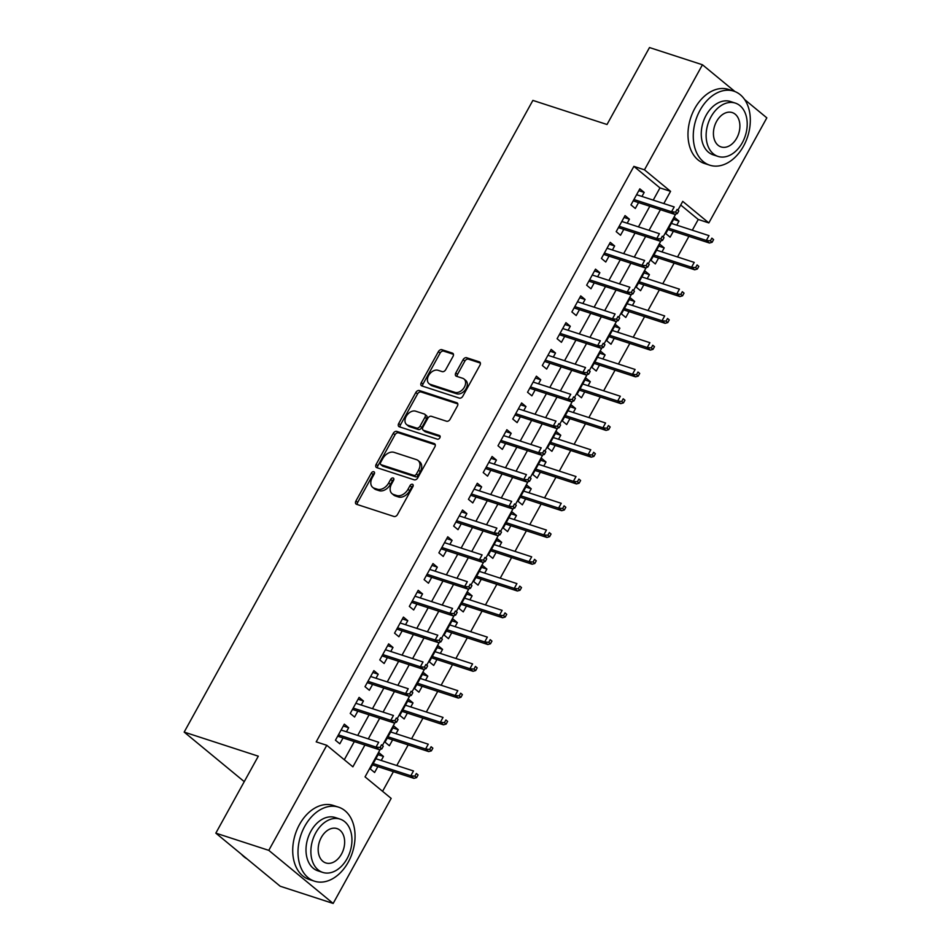 <?xml version="1.0" encoding="UTF-8"?>
<svg xmlns="http://www.w3.org/2000/svg" width="951" height="951" viewBox="0 0 951 951"><rect width="100%" height="100%" fill="white"/><g stroke="black" fill="none" stroke-linecap="round" stroke-linejoin="round"><path stroke-width="1.43" d="M373.802 471.72A2.14 1.474 -50.5 0 0 371.33 473.087L355.924 500.999A3.055 2.104 -50.5 0 0 356.054 504.042A3.055 2.104 -50.5 0 0 356.554 504.303L393.976 516.476A3.055 2.104 -50.5 0 0 397.506 514.527L412.912 486.603A2.14 1.474 -50.5 0 0 412.817 484.487A2.14 1.474 -50.5 0 0 412.472 484.297A2.14 1.474 -50.5 0 0 410 485.664L408.015 489.278A9.783 6.74 -50.5 0 1 396.71 495.519L393.595 494.508A9.783 6.74 -50.5 0 1 392.014 493.64A9.783 6.74 -50.5 0 1 391.586 483.928L393.571 480.326A2.14 1.474 -50.5 0 0 393.488 478.198A2.14 1.474 -50.5 0 0 393.132 478.008A2.14 1.474 -50.5 0 0 390.671 479.375L388.674 482.989A9.783 6.74 -50.5 0 1 377.381 489.23L374.254 488.22A9.783 6.74 -50.5 0 1 372.673 487.352A9.783 6.74 -50.5 0 1 372.245 477.652L374.242 474.038A2.14 1.474 -50.5 0 0 374.147 471.91A2.14 1.474 -50.5 0 0 373.802 471.72M374.528 473.218A2.14 1.474 -50.5 0 0 373.065 474.525L357.659 502.437A3.055 2.104 -50.5 0 0 357.255 504.529M413.209 485.783A2.14 1.474 -50.5 0 0 411.747 487.09L409.75 490.704L408.015 489.278M393.869 479.506A2.14 1.474 -50.5 0 0 392.406 480.814L390.409 484.428L388.674 482.989M453.033 356.411A3.055 2.104 -50.5 0 0 452.902 353.368A3.055 2.104 -50.5 0 0 452.403 353.106L441.906 349.695A3.055 2.104 -50.5 0 0 438.375 351.644L421.257 382.647A3.055 2.104 -50.5 0 0 421.388 385.678A3.055 2.104 -50.5 0 0 421.887 385.951L459.309 398.112A3.055 2.104 -50.5 0 0 462.84 396.163L479.958 365.16A3.055 2.104 -50.5 0 0 479.827 362.129A3.055 2.104 -50.5 0 0 479.328 361.855L466.644 357.731A3.055 2.104 -50.5 0 0 463.113 359.68L455.791 372.958A3.055 2.104 -50.5 0 0 455.921 375.99A3.055 2.104 -50.5 0 0 456.421 376.251L462.709 378.296A8.179 5.635 -50.5 0 1 464.029 379.021A8.179 5.635 -50.5 0 1 463.826 388.056A8.179 5.635 -50.5 0 1 454.947 392.359L430.316 384.347A8.179 5.635 -50.5 0 1 428.984 383.622A8.179 5.635 -50.5 0 1 429.186 374.599A8.179 5.635 -50.5 0 1 438.066 370.296L442.179 371.627A3.055 2.104 -50.5 0 0 445.71 369.677L453.033 356.411M380.245 749.352L365.053 776.872L391.158 798.388L333.159 903.45L280.2 886.237L215.829 833.147L258.303 756.188L184.173 732.092L532.881 100.402L607.023 124.498L649.497 47.55L702.456 64.763L734.945 91.558M215.829 833.147L268.788 850.36L326.787 745.299L352.88 766.827L364.911 745.037M653.23 200.114L659.97 187.906L633.877 166.377L316.196 741.863L326.787 745.299M633.877 166.377L644.469 169.825L702.456 64.763M396.793 431.397A3.055 2.104 -50.5 0 0 393.262 433.347L376.156 464.35A3.055 2.104 -50.5 0 0 376.287 467.381A3.055 2.104 -50.5 0 0 376.786 467.654L414.208 479.827A3.055 2.104 -50.5 0 0 417.739 477.866L434.857 446.875A3.055 2.104 -50.5 0 0 434.714 443.832A3.055 2.104 -50.5 0 0 434.227 443.57L396.793 431.397L398.54 432.836A3.055 2.104 -50.5 0 0 395.01 434.785L377.892 465.788A3.055 2.104 -50.5 0 0 377.488 467.88M398.707 423.492L415.825 392.49A3.055 2.104 -50.5 0 1 419.343 390.54L456.777 402.713A3.055 2.104 -50.5 0 1 457.265 402.986A3.055 2.104 -50.5 0 1 457.407 406.018L450.085 419.284A3.055 2.104 -50.5 0 1 446.554 421.234L431.374 416.3A3.055 2.104 -50.5 0 0 427.843 418.25L422.981 427.047A3.055 2.104 -50.5 0 0 423.112 430.09A3.055 2.104 -50.5 0 0 423.611 430.351L439.41 435.499A2.14 1.474 -50.5 0 1 439.766 435.677A2.14 1.474 -50.5 0 1 439.707 438.042A2.14 1.474 -50.5 0 1 437.389 439.172L399.337 426.797A3.055 2.104 -50.5 0 1 398.838 426.535A3.055 2.104 -50.5 0 1 398.707 423.492L400.442 424.931L417.56 393.928L415.825 392.49M676.755 225.149L678.978 221.107L673.617 219.372M678.978 221.107L674.628 217.529L665.771 233.589L670.11 237.168L673.356 231.295M661.979 251.92L664.202 247.878L658.841 246.131M664.202 247.878L659.851 244.288L650.995 260.348L655.334 263.938L658.579 258.054M647.203 278.679L649.426 274.649L644.065 272.901M649.426 274.649L645.075 271.059L636.219 287.119L640.57 290.709L643.815 284.825M632.427 305.449L634.65 301.408L629.289 299.672M634.65 301.408L630.299 297.829L621.443 313.889L625.794 317.468L629.039 311.595M617.651 332.208L619.874 328.178L614.512 326.431M619.874 328.178L615.523 324.588L606.667 340.648L611.018 344.238L614.263 338.354M602.875 358.979L605.098 354.949L599.736 353.201M605.098 354.949L600.747 351.359L591.891 367.419L596.241 371.009L599.487 365.125M588.098 385.749L590.321 381.708L584.96 379.96M590.321 381.708L585.982 378.118L577.114 394.178L581.465 397.768L584.71 391.895M573.322 412.508L575.545 408.478L570.184 406.731M575.545 408.478L571.206 404.888L562.338 420.948L566.689 424.538L569.934 418.654M558.546 439.279L560.769 435.249L555.408 433.501M560.769 435.249L556.43 431.659L547.562 447.719L551.913 451.309L555.158 445.425M543.77 466.049L545.993 462.008L540.632 460.26M545.993 462.008L541.654 458.418L532.786 474.478L537.137 478.068L540.382 472.195M528.994 492.808L531.217 488.778L525.855 487.031M531.217 488.778L526.878 485.188L518.01 501.248L522.361 504.838L525.606 498.954M514.218 519.579L516.452 515.537L511.079 513.802M516.452 515.537L512.102 511.959L503.234 528.019L507.584 531.597L510.83 525.725M499.441 546.35L501.676 542.308L496.303 540.56M501.676 542.308L497.325 538.718L488.457 554.778L492.808 558.368L496.053 552.495M484.665 573.108L486.9 569.078L481.527 567.331M486.9 569.078L482.549 565.488L473.681 581.548L478.032 585.138L481.277 579.254M469.889 599.879L472.124 595.837L466.751 594.102M472.124 595.837L467.773 592.259L458.905 608.319L463.256 611.897L466.501 606.025M455.113 626.65L457.348 622.608L451.975 620.86M457.348 622.608L452.997 619.018L444.129 635.078L448.48 638.668L451.725 632.795M440.337 653.408L442.572 649.378L437.198 647.631M442.572 649.378L438.221 645.788L429.353 661.848L433.704 665.438L436.949 659.554M425.561 680.179L427.795 676.137L422.422 674.402M427.795 676.137L423.445 672.559L414.577 688.619L418.927 692.197L422.173 686.325M410.784 706.95L413.019 702.908L407.646 701.16M413.019 702.908L408.668 699.318L399.8 715.378L404.151 718.968L407.397 713.084M396.008 733.708L398.243 729.679L392.87 727.931M398.243 729.679L393.892 726.088L385.024 742.149L389.375 745.739L392.62 739.854M346.437 731.783L348.672 727.741L344.321 724.163L335.453 740.223L339.804 743.801L343.049 737.928M361.214 705.012L363.448 700.982L359.098 697.392L350.23 713.452L354.58 717.042L357.826 711.158M375.99 678.253L378.225 674.211L373.874 670.621L365.006 686.681L369.357 690.271L372.602 684.399M390.766 651.483L393.001 647.441L388.65 643.863L379.782 659.923L384.133 663.501L387.378 657.628M405.542 624.712L407.777 620.682L403.426 617.092L394.558 633.152L398.909 636.742L402.154 630.858M420.318 597.953L422.541 593.911L418.202 590.321L409.334 606.381L413.685 609.971L416.93 604.099M435.094 571.182L437.317 567.141L432.978 563.563L424.11 579.623L428.461 583.201L431.706 577.328M449.871 544.412L452.094 540.382L447.755 536.792L438.886 552.852L443.237 556.442L446.483 550.558M464.647 517.653L466.87 513.611L462.531 510.021L453.663 526.081L458.013 529.671L461.259 523.799M479.423 490.882L481.646 486.853L477.307 483.263L468.439 499.323L472.79 502.913L476.035 497.028M494.199 464.112L496.422 460.082L492.083 456.492L483.215 472.552L487.566 476.142L490.811 470.258M508.975 437.353L511.198 433.311L506.847 429.721L497.991 445.781L502.342 449.371L505.587 443.499M523.751 410.582L525.974 406.553L521.624 402.962L512.767 419.022L517.118 422.613L520.363 416.728M538.528 383.812L540.75 379.782L536.4 376.192L527.543 392.252L531.894 395.842L535.14 389.958M553.304 357.053L555.527 353.011L551.176 349.433L542.32 365.493L546.67 369.071L549.916 363.199M568.08 330.282L570.303 326.252L565.952 322.662L557.096 338.722L561.435 342.312L564.68 336.428M582.856 303.524L585.079 299.482L580.728 295.892L571.872 311.952L576.211 315.542L579.456 309.657M597.632 276.753L599.855 272.711L595.504 269.133L586.648 285.193L590.987 288.771L594.232 282.899M612.408 249.982L614.631 245.952L610.28 242.362L601.424 258.422L605.763 262.012L609.009 256.128M627.184 223.223L629.407 219.182L625.057 215.592L616.2 231.652L620.539 235.242L623.785 229.357M344.298 759.742L354.319 741.59M357.707 735.444L369.095 714.819M372.483 708.673L383.871 688.06M387.259 681.915L398.647 661.29M402.035 655.144L413.423 634.519M416.811 628.385L428.2 607.76M431.588 601.614L442.976 580.99M446.364 574.844L457.752 554.219M461.14 548.085L472.528 527.46M475.916 521.314L487.304 500.69M490.692 494.544L502.08 473.931M505.468 467.785L516.857 447.16M520.245 441.014L531.633 420.39M535.021 414.244L546.409 393.631M549.797 387.485L561.185 366.86M564.573 360.714L575.961 340.089M579.349 333.944L590.726 313.331M594.125 307.185L605.502 286.56M608.902 280.414L620.278 259.789M623.678 253.644L635.054 233.031M638.454 226.885L649.83 206.26M641.961 196.453L644.184 192.411L639.833 188.833L630.965 204.893L635.316 208.471L638.561 202.599M382.575 791.315L393.405 771.677M396.793 765.531L408.181 744.918M411.569 738.772L422.957 718.148M426.345 712.002L437.733 691.377M441.121 685.243L452.51 664.618M455.898 658.472L467.286 637.848M470.674 631.702L482.062 611.077M485.45 604.943L496.838 584.318M500.226 578.172L511.614 557.548M515.002 551.402L526.39 530.789M529.778 524.643L541.167 504.018M544.554 497.872L555.943 477.247M559.331 471.102L570.719 450.489M574.107 444.343L585.495 423.718M588.883 417.572L600.271 396.947M603.659 390.802L615.047 370.189M618.435 364.043L629.824 343.418M633.211 337.272L644.6 316.647M647.988 310.501L659.376 289.889M662.764 283.743L674.152 263.118M677.54 256.972L688.928 236.347M692.316 230.201L698.248 219.467L680.726 205.024M381.232 760.479L383.467 756.437L379.116 752.859L370.248 768.919L374.599 772.497L377.844 766.625M184.173 732.092L244.264 781.651M333.159 903.45L268.788 850.36M744.645 99.558L766.827 117.853L708.84 222.914L682.735 201.386L677.932 210.088M698.248 219.467L708.84 222.914M675.769 214.023L663.156 236.858M660.993 240.793L648.38 263.617M646.216 267.564L633.604 290.388M631.44 294.323L618.828 317.159M616.664 321.093L604.051 343.917M601.888 347.864L589.275 370.688M587.112 374.623L574.499 397.459M572.336 401.393L559.735 424.217M557.559 428.152L544.959 450.988M542.783 454.923L530.183 477.759M528.007 481.693L515.406 504.517M513.231 508.452L500.63 531.288M498.455 535.223L485.854 558.059M483.679 561.993L471.078 584.817M468.902 588.752L456.302 611.588M454.126 615.523L441.526 638.359M439.35 642.294L426.749 665.118M424.574 669.052L411.973 691.888M409.798 695.823L397.197 718.659M395.022 722.594L382.421 745.418M663.822 203.562L670.562 191.341L644.469 169.825M368.299 738.891L379.687 718.267M383.075 712.121L394.463 691.496M397.851 685.35L409.239 664.737M412.627 658.591L424.015 637.966M427.403 631.821L438.791 611.196M442.179 605.062L453.568 584.437M456.955 578.291L468.344 557.666M471.732 551.521L483.12 530.896M486.508 524.762L497.896 504.137M501.284 497.991L512.672 477.366M516.06 471.22L527.448 450.608M530.836 444.462L542.225 423.837M545.612 417.691L557.001 397.066M560.389 390.92L571.777 370.308M575.165 364.162L586.541 343.537M589.941 337.391L601.317 316.766M604.717 310.62L616.093 290.007M619.493 283.862L630.87 263.237M634.269 257.091L645.646 236.466M649.046 230.32L660.422 209.707M659.97 187.906L670.562 191.341M383.467 756.437L378.094 754.702M348.672 727.741L343.299 726.005M363.448 700.982L358.075 699.235M378.225 674.211L372.851 672.464M393.001 647.441L387.628 645.705M407.777 620.682L402.404 618.935M422.541 593.911L417.18 592.164M437.317 567.141L431.956 565.405M452.094 540.382L446.732 538.635M466.87 513.611L461.508 511.864M481.646 486.853L476.285 485.105M496.422 460.082L491.061 458.334M511.198 433.311L505.837 431.564M525.974 406.553L520.613 404.805M540.75 379.782L535.389 378.034M555.527 353.011L550.165 351.276M570.303 326.252L564.942 324.505M585.079 299.482L579.718 297.734M599.855 272.711L594.494 270.976M614.631 245.952L609.27 244.205M629.407 219.182L624.046 217.434M644.184 192.411L638.822 190.675M372.673 487.352L374.421 488.79A9.783 6.74 -50.5 0 0 376.002 489.658L374.254 488.22M390.409 484.428A9.783 6.74 -50.5 0 1 379.116 490.668L376.002 489.658M392.014 493.64L393.75 495.079A9.783 6.74 -50.5 0 0 395.331 495.935L393.595 494.508M409.75 490.704A9.783 6.74 -50.5 0 1 398.457 496.957L395.331 495.935M435.261 444.771L398.54 432.836M380.662 462.412A2.14 1.474 -50.5 0 0 380.757 464.528A2.14 1.474 -50.5 0 0 381.101 464.718L413.947 475.405A2.14 1.474 -50.5 0 0 416.419 474.038L418.523 470.222A9.783 6.74 -50.5 0 0 418.095 460.522A9.783 6.74 -50.5 0 0 416.514 459.654L394.059 452.355A9.783 6.74 -50.5 0 0 382.766 458.596L380.662 462.412M382.243 465.669A2.14 1.474 -50.5 0 0 382.492 465.966A2.14 1.474 -50.5 0 0 382.837 466.156L381.101 464.718M418.095 460.522L419.831 461.948A9.783 6.74 -50.5 0 1 420.259 471.66L418.167 475.464A2.14 1.474 -50.5 0 1 415.694 476.831L382.837 466.156M457.811 403.913L421.091 391.978A3.055 2.104 -50.5 0 0 417.56 393.928M423.112 430.09L424.859 431.516A3.055 2.104 -50.5 0 0 425.347 431.79L440.17 436.604M415.623 411.177A8.179 5.635 -50.5 0 0 406.743 415.48A8.179 5.635 -50.5 0 0 406.541 424.515A8.179 5.635 -50.5 0 0 407.86 425.24L416.538 428.057A3.055 2.104 -50.5 0 0 420.069 426.107L424.931 417.299A3.055 2.104 -50.5 0 0 424.8 414.267A3.055 2.104 -50.5 0 0 424.301 414.006L415.623 411.177M406.541 424.515L408.276 425.953A8.179 5.635 -50.5 0 0 409.596 426.666L407.86 425.24M424.8 414.267L426.535 415.706A3.055 2.104 -50.5 0 1 426.666 418.737L421.816 427.546A3.055 2.104 -50.5 0 1 418.285 429.495L409.596 426.666M400.442 424.931A3.055 2.104 -50.5 0 0 400.038 427.035M428.984 383.622L430.732 385.06A8.179 5.635 -50.5 0 0 432.051 385.785L430.316 384.347M464.029 379.021L465.776 380.459A8.179 5.635 -50.5 0 1 465.574 389.482A8.179 5.635 -50.5 0 1 456.694 393.797L432.051 385.785M480.362 363.068L468.379 359.169A3.055 2.104 -50.5 0 0 464.849 361.118L457.526 374.385A3.055 2.104 -50.5 0 0 457.122 376.489M453.437 354.307L443.641 351.121A3.055 2.104 -50.5 0 0 440.111 353.071L422.993 384.073A3.055 2.104 -50.5 0 0 422.589 386.177M416.597 777.609L418.071 774.934L416.336 773.496L414.862 776.171L416.597 777.609L413.947 778.358L410.82 775.778L413.483 770.964L375.871 758.732M416.336 773.496L418.071 774.934M414.862 776.171L410.82 775.778L373.208 763.546M413.947 778.358L372.471 764.877M337.676 736.181L379.152 749.661L376.025 747.082L338.413 734.85M380.067 747.486L381.803 748.913L383.277 746.238L381.541 744.799L380.067 747.486L376.025 747.082L378.688 742.267L341.076 730.035M381.541 744.799L383.277 746.238M379.152 749.661L381.803 748.913M241.518 854.343A38.932 27.199 108 0 0 246.951 858.812M304.784 826.241A38.932 27.199 108 0 0 314.496 881.197A38.932 27.199 108 0 0 348.28 862.105A38.932 27.199 108 0 0 338.568 807.161A38.932 27.199 108 0 0 304.784 826.241M338.568 807.161L333.278 805.438A38.932 27.199 108 0 0 299.494 824.517A38.932 27.199 108 0 0 309.206 879.473L314.496 881.197M322.746 872.412L317.872 870.831A28.031 19.591 -72 0 1 310.882 831.257A28.031 19.591 -72 0 1 335.204 817.527L340.078 819.108A28.031 19.591 108 0 0 315.744 832.85A28.031 19.591 108 0 0 322.746 872.412A28.031 19.591 108 0 0 347.067 858.67A28.031 19.591 108 0 0 340.078 819.108M341.504 854.081A18.057 12.625 108 0 0 336.987 828.583A18.057 12.625 108 0 0 321.319 837.439A18.057 12.625 108 0 0 325.824 862.937A18.057 12.625 108 0 0 341.504 854.081M700.043 110.233A38.932 27.199 108 0 0 709.755 165.189A38.932 27.199 108 0 0 743.539 146.109A38.932 27.199 108 0 0 733.827 91.153A38.932 27.199 108 0 0 700.043 110.233M733.827 91.153L728.525 89.43A38.932 27.199 108 0 0 694.753 108.521A38.932 27.199 108 0 0 704.465 163.465L709.755 165.189M717.993 156.404L713.131 154.823A28.031 19.591 -72 0 1 706.129 115.261A28.031 19.591 -72 0 1 730.451 101.519L735.325 103.1A28.031 19.591 108 0 0 711.003 116.842A28.031 19.591 108 0 0 717.993 156.404A28.031 19.591 108 0 0 742.327 142.674A28.031 19.591 108 0 0 735.325 103.1M736.752 138.073A18.057 12.625 108 0 0 732.246 112.575A18.057 12.625 108 0 0 716.567 121.431A18.057 12.625 108 0 0 721.084 146.929A18.057 12.625 108 0 0 736.752 138.073M431.374 750.85L432.848 748.164L431.112 746.737L429.638 749.412L431.374 750.85L428.723 751.599L425.596 749.008L428.259 744.193L390.647 731.961M431.112 746.737L432.848 748.164M429.638 749.412L425.596 749.008L387.984 736.787M428.723 751.599L387.247 738.107M446.15 724.08L447.624 721.405L445.888 719.966L444.414 722.641L446.15 724.08L443.499 724.828L440.372 722.249L443.035 717.423L405.423 705.202M445.888 719.966L447.624 721.405M444.414 722.641L440.372 722.249L402.76 710.017M443.499 724.828L402.023 711.348M460.926 697.309L462.4 694.634L460.664 693.196L459.19 695.882L460.926 697.309L458.275 698.058L455.149 695.478L457.811 690.664L420.199 678.432M460.664 693.196L462.4 694.634M459.19 695.882L455.149 695.478L417.537 683.246M458.275 698.058L416.8 684.577M475.702 670.55L477.176 667.864L475.441 666.437L473.967 669.112L475.702 670.55L473.051 671.299L469.925 668.708L472.588 663.893L434.976 651.673M475.441 666.437L477.176 667.864M473.967 669.112L469.925 668.708L432.313 656.487M473.051 671.299L431.576 657.807M352.452 709.41L393.928 722.903L390.802 720.311L353.19 708.091M394.843 720.715L396.579 722.154L398.053 719.467L396.317 718.041L394.843 720.715L390.802 720.311L393.452 715.497L355.852 703.276M396.317 718.041L398.053 719.467M393.928 722.903L396.579 722.154M367.229 682.652L408.704 696.132L405.578 693.552L367.966 681.32M409.619 693.945L411.355 695.383L412.829 692.708L411.094 691.27L409.619 693.945L405.578 693.552L408.229 688.726L370.628 676.506M411.094 691.27L412.829 692.708M408.704 696.132L411.355 695.383M382.005 655.881L423.48 669.361L420.354 666.782L382.742 654.561M424.396 667.186L426.131 668.612L427.605 665.938L425.87 664.499L424.396 667.186L420.354 666.782L423.005 661.967L385.405 649.735M425.87 664.499L427.605 665.938M423.48 669.361L426.131 668.612M396.781 629.11L438.256 642.603L435.13 640.011L397.518 627.791M439.172 640.415L440.907 641.854L442.381 639.167L440.646 637.741L439.172 640.415L435.13 640.011L437.781 635.197L400.181 622.976M440.646 637.741L442.381 639.167M438.256 642.603L440.907 641.854M490.478 643.779L491.952 641.105L490.217 639.666L488.743 642.341L490.478 643.779L487.827 644.528L484.701 641.949L487.352 637.122L449.752 624.902M490.217 639.666L491.952 641.105M488.743 642.341L484.701 641.949L447.089 629.717M487.827 644.528L446.352 631.048M411.557 602.352L453.033 615.832L449.906 613.252L412.294 601.02M453.948 613.645L455.684 615.083L457.158 612.408L455.422 610.97L453.948 613.645L449.906 613.252L452.557 608.426L414.957 596.206M455.422 610.97L457.158 612.408M453.033 615.832L455.684 615.083M505.254 617.009L506.728 614.334L504.993 612.896L503.519 615.582L505.254 617.009L502.603 617.758L499.477 615.178L502.128 610.364L464.528 598.131M504.993 612.896L506.728 614.334M503.519 615.582L499.477 615.178L461.865 602.958M502.603 617.758L461.128 604.277M520.031 590.25L521.505 587.563L519.769 586.137L518.295 588.812L520.031 590.25L517.38 590.999L514.253 588.407L516.904 583.593L479.304 571.373M519.769 586.137L521.505 587.563M518.295 588.812L514.253 588.407L476.641 576.187M517.38 590.999L475.904 577.507M534.807 563.479L536.281 560.805L534.545 559.366L533.071 562.041L534.807 563.479L532.156 564.228L529.029 561.649L531.68 556.822L494.08 544.602M534.545 559.366L536.281 560.805M533.071 562.041L529.029 561.649L491.417 549.416M532.156 564.228L490.68 550.748M549.583 536.709L551.057 534.034L549.321 532.596L547.847 535.282L549.583 536.709L546.932 537.458L543.806 534.878L546.456 530.064L508.856 517.831M549.321 532.596L551.057 534.034M547.847 535.282L543.806 534.878L506.194 522.658M546.932 537.458L505.456 523.977M564.359 509.95L565.833 507.275L564.098 505.837L562.623 508.512L564.359 509.95L561.708 510.699L558.582 508.107L561.233 503.293L523.632 491.073M564.098 505.837L565.833 507.275M562.623 508.512L558.582 508.107L520.97 495.887M561.708 510.699L520.233 497.218M426.333 575.581L467.809 589.061L464.682 586.482L427.07 574.261M468.724 586.886L470.46 588.312L471.934 585.638L470.198 584.199L468.724 586.886L464.682 586.482L467.333 581.667L429.733 569.435M470.198 584.199L471.934 585.638M467.809 589.061L470.46 588.312M441.109 548.822L482.585 562.303L479.459 559.711L441.846 547.491M483.5 560.115L485.236 561.554L486.71 558.867L484.974 557.441L483.5 560.115L479.459 559.711L482.109 554.897L444.509 542.676M484.974 557.441L486.71 558.867M482.585 562.303L485.236 561.554M455.886 522.051L497.361 535.532L494.235 532.952L456.623 520.72M498.276 533.345L500.012 534.783L501.486 532.108L499.75 530.67L498.276 533.345L494.235 532.952L496.886 528.126L459.285 515.906M499.75 530.67L501.486 532.108M497.361 535.532L500.012 534.783M470.662 495.281L512.137 508.761L509.011 506.182L471.399 493.961M513.041 506.586L514.788 508.012L516.262 505.338L514.527 503.911L513.041 506.586L509.011 506.182L511.662 501.367L474.062 489.135M514.527 503.911L516.262 505.338M512.137 508.761L514.788 508.012M485.438 468.522L526.913 482.002L523.787 479.411L486.175 467.191M527.817 479.815L529.564 481.254L531.038 478.579L529.303 477.14L527.817 479.815L523.787 479.411L526.438 474.597L488.826 462.376M529.303 477.14L531.038 478.579M526.913 482.002L529.564 481.254M579.135 483.179L580.609 480.505L578.874 479.066L577.4 481.741L579.135 483.179L576.484 483.928L573.358 481.349L576.009 476.534L538.409 464.302M578.874 479.066L580.609 480.505M577.4 481.741L573.358 481.349L535.746 469.116M576.484 483.928L535.009 470.448M500.214 441.751L541.69 455.232L538.563 452.652L500.951 440.42M542.593 453.045L544.341 454.483L545.815 451.808L544.079 450.37L542.593 453.045L538.563 452.652L541.214 447.838L503.602 435.606M544.079 450.37L545.815 451.808M541.69 455.232L544.341 454.483M593.911 456.409L595.385 453.734L593.65 452.307L592.176 454.982L593.911 456.409L591.26 457.158L588.134 454.578L590.785 449.764L553.185 437.531M593.65 452.307L595.385 453.734M592.176 454.982L588.134 454.578L550.522 442.358M591.26 457.158L549.785 443.677M514.99 414.981L556.466 428.461L553.339 425.882L515.727 413.661M557.369 426.286L559.117 427.712L560.591 425.038L558.855 423.611L557.369 426.286L553.339 425.882L555.99 421.067L518.378 408.835M558.855 423.611L560.591 425.038M556.466 428.461L559.117 427.712M608.688 429.65L610.162 426.975L608.426 425.537L606.94 428.212L608.688 429.65L606.037 430.399L602.91 427.819L605.561 422.993L567.961 410.773M608.426 425.537L610.162 426.975M606.94 428.212L602.91 427.819L565.298 415.587M606.037 430.399L564.561 416.918M529.766 388.222L571.242 401.702L568.104 399.123L530.503 386.891M572.145 399.515L573.893 400.953L575.367 398.279L573.631 396.84L572.145 399.515L568.104 399.123L570.766 394.296L533.154 382.076M573.631 396.84L575.367 398.279M571.242 401.702L573.893 400.953M623.464 402.879L624.938 400.205L623.202 398.766L621.716 401.441L623.464 402.879L620.813 403.628L617.686 401.049L620.337 396.234L582.737 384.002M623.202 398.766L624.938 400.205M621.716 401.441L617.686 401.049L580.074 388.816M620.813 403.628L579.337 390.148M544.543 361.451L586.018 374.932L582.88 372.352L545.28 360.12M586.922 372.744L588.669 374.183L590.143 371.508L588.407 370.07L586.922 372.744L582.88 372.352L585.543 367.538L547.931 355.305M588.407 370.07L590.143 371.508M586.018 374.932L588.669 374.183M638.24 376.109L639.714 373.434L637.978 372.007L636.492 374.682L638.24 376.109L635.589 376.858L632.463 374.278L635.113 369.464L597.501 357.231M637.978 372.007L639.714 373.434M636.492 374.682L632.463 374.278L594.851 362.058M635.589 376.858L594.113 363.377M559.319 334.681L600.794 348.161L597.656 345.582L560.056 333.361M601.698 345.986L603.445 347.412L604.919 344.738L603.184 343.311L601.698 345.986L597.656 345.582L600.319 340.767L562.707 328.535M603.184 343.311L604.919 344.738M600.794 348.161L603.445 347.412M653.016 349.35L654.49 346.675L652.755 345.237L651.269 347.911L653.016 349.35L650.365 350.099L647.239 347.519L649.89 342.693L612.278 330.472M652.755 345.237L654.49 346.675M651.269 347.911L647.239 347.519L609.627 335.287M650.365 350.099L608.89 336.618M574.095 307.922L615.57 321.402L612.432 318.823L574.832 306.591M616.474 319.215L618.221 320.653L619.695 317.979L617.96 316.54L616.474 319.215L612.432 318.823L615.095 313.996L577.483 301.776M617.96 316.54L619.695 317.979M615.57 321.402L618.221 320.653M667.792 322.579L669.266 319.905L667.531 318.466L666.045 321.141L667.792 322.579L665.141 323.328L662.003 320.749L664.666 315.934L627.054 303.702M667.531 318.466L669.266 319.905M666.045 321.141L662.003 320.749L624.403 308.516M665.141 323.328L623.666 309.848M682.568 295.809L684.042 293.134L682.307 291.707L680.821 294.382L682.568 295.809L679.917 296.569L676.779 293.978L679.442 289.163L641.83 276.931M682.307 291.707L684.042 293.134M680.821 294.382L676.779 293.978L639.179 281.758M679.917 296.569L638.442 283.077M697.345 269.05L698.819 266.375L697.083 264.937L695.597 267.611L697.345 269.05L694.694 269.799L691.555 267.219L694.218 262.393L656.606 250.172M697.083 264.937L698.819 266.375M695.597 267.611L691.555 267.219L653.955 254.987M694.694 269.799L653.218 256.318M712.121 242.279L713.595 239.604L711.859 238.166L710.373 240.841L712.121 242.279L709.47 243.028L706.331 240.448L708.994 235.634L671.382 223.402M711.859 238.166L713.595 239.604M710.373 240.841L706.331 240.448L668.731 228.216M709.47 243.028L667.994 229.548M588.871 281.151L630.347 294.632L627.208 292.052L589.608 279.82M631.25 292.444L632.997 293.883L634.472 291.208L632.736 289.77L631.25 292.444L627.208 292.052L629.871 287.238L592.259 275.005M632.736 289.77L634.472 291.208M630.347 294.632L632.997 293.883M603.647 254.381L645.123 267.873L641.984 265.281L604.384 253.061M646.026 265.686L647.774 267.124L649.248 264.437L647.512 263.011L646.026 265.686L641.984 265.281L644.647 260.467L607.035 248.235M647.512 263.011L649.248 264.437M645.123 267.873L647.774 267.124M618.423 227.622L659.899 241.102L656.761 238.523L619.16 226.29M660.802 238.915L662.55 240.353L664.024 237.679L662.288 236.24L660.802 238.915L656.761 238.523L659.423 233.696L621.811 221.476M662.288 236.24L664.024 237.679M659.899 241.102L662.55 240.353M633.2 200.851L674.675 214.332L671.537 211.752L633.937 199.52M675.579 212.156L677.326 213.583L678.8 210.908L677.064 209.47L675.579 212.156L671.537 211.752L674.2 206.938L636.588 194.705M677.064 209.47L678.8 210.908M674.675 214.332L677.326 213.583M373.065 474.525L371.33 473.087M411.747 487.09L410 485.664M392.406 480.814L390.671 479.375M379.116 490.668L377.381 489.23M398.457 496.957L396.71 495.519M357.659 502.437L355.924 500.999M435.071 444.272L434.227 443.57M377.892 465.788L376.156 464.35M395.01 434.785L393.262 433.347M415.694 476.831L413.947 475.405M418.167 475.464L416.419 474.038M420.259 471.66L418.523 470.222M421.091 391.978L419.343 390.54M457.633 403.414L456.777 402.713M425.347 431.79L423.611 430.351M440.016 435.986L439.41 435.499M418.285 429.495L416.538 428.057M421.816 427.546L420.069 426.107M426.666 418.737L424.931 417.299M456.694 393.797L454.947 392.359M457.526 374.385L455.791 372.958M464.849 361.118L463.113 359.68M468.379 359.169L466.644 357.731M480.184 362.557L479.328 361.855M422.993 384.073L421.257 382.647M440.111 353.071L438.375 351.644M443.641 351.121L441.906 349.695M453.258 353.808L452.403 353.106M382.492 465.966L380.757 464.528"/></g></svg>

